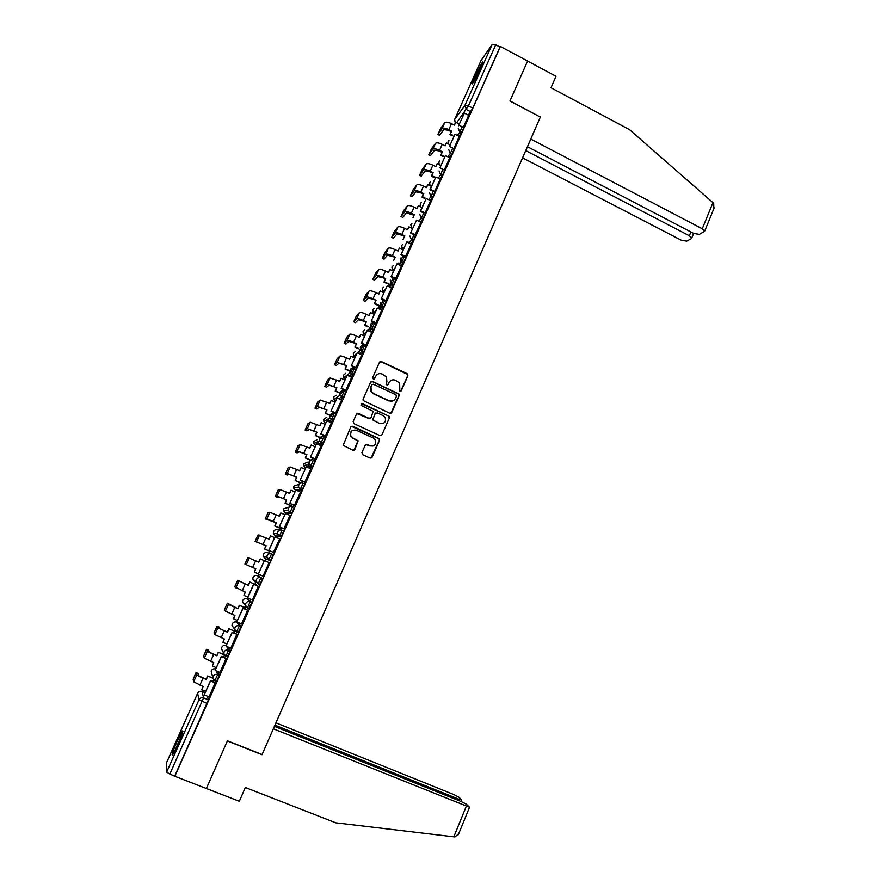 <?xml version="1.0" encoding="UTF-8"?>
<svg xmlns="http://www.w3.org/2000/svg" width="881" height="881" viewBox="0 0 881 881"><rect width="100%" height="100%" fill="white"/><g stroke="black" fill="none" stroke-linecap="round" stroke-linejoin="round"><path stroke-width="1.32" d="M399.82 391.384L401.251 390.845L407.881 375.747L407.088 373.654L381.495 361.584L379.436 362.333L372.718 377.486L373.28 378.951L374.722 378.423L375.592 376.462C377.101 373.819 379.293 373.015 382.189 374.04L386.473 376.925L386.891 381.748L386.098 384.755L388.014 384.645L388.884 382.684C390.382 380.052 392.563 379.248 395.448 380.273L399.655 383.048L399.82 391.384M400.624 391.428L407.573 375.934L407.396 374.348L381.22 361.783L379.799 361.827M374.194 378.962L375.592 376.462M387.442 385.206L388.884 382.684M238.178 632.536L241.108 626.556L238.211 622.768M246.977 598.838L251.878 602.428L250.182 601.723L247.429 607.89L245.458 605.181L245.733 603.507C246.757 601.712 248.244 601.117 250.182 601.723L246.999 598.838C245.116 598.265 243.685 598.838 242.704 600.567L242.429 602.175L244.444 604.179M480.431 68.707C482.821 63.234 483.482 61.064 482.403 62.166L474.496 77.099C472.095 82.561 471.434 84.752 472.513 83.662L480.431 68.707M177.643 745.315C182.081 735.007 183.655 730.228 182.378 730.988L177.301 740.789C172.885 751.03 171.299 755.821 172.555 755.149L177.643 745.315M361.926 452.636L362.741 454.739L370.02 458.054L372.09 457.261L379.59 440.192L379.546 438.826L352.852 426.206L350.759 426.988L343.15 445.346L352.829 450.235L354.922 449.442L358.149 440.819L352.973 438.011L350.814 435.809C350.186 431.415 352.048 429.576 356.398 430.269L373.478 438.088L375.526 440.071C376.352 444.542 374.535 446.458 370.075 445.819L367.234 444.531L365.152 445.312L361.926 452.636M527.433 146.709L693.71 233.399L699.382 234.379L704.646 231.251L702.278 228.774L712.949 202.652L629.541 129.672L551.01 87.748L556.01 76.284L527.598 61.053L509.945 101.029L540.361 117.085L262.098 754.554L227.441 740.8L206.374 788.517L174.812 776.282L500.408 46.462L500.001 47.045L495.739 44.766L468.45 105.841L456.688 122.745M540.317 117.063L510 100.897L527.598 61.053L500.408 46.462M389.71 413.222L391.77 412.451L399.17 395.591L399.038 394.071L372.674 381.473L370.604 382.233L363.104 399.148L363.159 400.536L389.71 413.222M389.402 417.825L381.958 434.796L379.898 435.577L353.975 423.673L353.16 421.559L356.398 414.268L358.479 413.497L369.007 418.343L371.077 417.572L373.148 411.35L361.463 405.59L360.935 405.073L362.355 403.575L389.325 416.383L389.402 417.825L381.958 434.796M207.453 696.221L208.423 699.822L203.566 697.873L169.857 774.025L166.652 772.119L166.476 762.869M408.002 241.79L407.749 242.374M398.487 263.089L397.959 264.278M388.928 284.497L388.114 286.314M379.304 306.037L378.356 308.141M369.624 327.688L368.743 329.681M359.889 349.471L358.996 351.475M350.109 371.375L349.151 373.511M340.264 393.4L339.196 395.8M330.364 415.557L327.831 421.217M320.409 437.846L317.578 444.167M310.387 460.256L307.282 467.205M300.322 482.799L300.036 483.427M290.19 505.474L289.574 506.85M279.993 528.281L279.233 529.977M276.436 536.254L275.94 537.344M269.751 551.22L268.903 553.114M266.205 559.138L265.379 560.999M259.322 574.544L258.562 576.24M256.228 581.471L254.994 584.235M248.651 598.419L248.233 599.366M245.491 605.489L244.599 607.505M234.698 629.662L234.137 630.917M174.812 776.282L169.857 774.025M500.001 47.045L472.756 108.099L468.274 115.136M481.059 60.525L492.182 44.457L495.739 44.766M452.878 148.129L453.825 148.625L459.265 136.434L454.937 134.275L449.508 146.4L452.746 148.063L450.246 153.602L447.757 156.763M444.233 170.088L449.773 157.71L445.423 155.563L439.971 167.753L443.253 169.438M434.564 191.662L440.225 179.107L435.853 176.96L430.369 189.228L434.729 191.43M425.06 213.092L430.622 200.615L426.228 198.489L420.711 210.834L425.094 213.026M414.962 235.183L420.92 222.32M405.238 256.988L411.251 244.026L406.813 241.923L401.24 254.4L405.656 256.569M395.448 278.925L401.428 265.985M385.603 300.983L391.593 287.999M375.702 323.162L381.715 310.145M365.736 345.484L371.826 332.368L367.311 330.298L361.606 343.072L366.1 345.209M355.726 367.928L361.761 354.834M345.638 390.503L351.695 377.365M335.507 413.222L341.575 400.04M325.309 436.062L331.388 422.847M315.057 459.045L321.147 445.775M304.738 482.171L310.828 468.846M294.353 505.419L300.443 492.061M291.005 505.826L291.908 504.339M283.913 528.82L289.97 515.385M280.819 528.633L281.446 527.741M273.407 552.354L279.673 538.875L274.96 536.925L268.936 550.394L273.628 552.42L268.76 550.35L274.96 536.925M269.123 562.507L263.023 576.196M258.496 586.339L253.596 584.257L247.517 597.869L252.362 600.071L258.287 586.25M255.798 585.182L255.82 584.588M241.537 623.946L247.627 610.126M245.127 609.079L245.436 607.857M230.8 648.119L236.901 634.155M234.39 633.109L234.974 631.259M219.986 672.423L226.12 658.327M209.083 696.871L215.261 682.643M218.003 671.608L219.38 675.253L216.517 681.365M228.267 647.061L230.282 650.828L227.397 656.885M251.878 602.428L248.827 608.308M262.571 578.454L257.329 575.711L262.571 578.454L259.994 584.477L259.047 584.081M270.489 560.712L268.815 559.997L266.877 557.464L267.13 555.636C268.143 553.863 269.608 553.279 271.535 553.896L273.209 554.612L270.489 560.712L264.983 558.609L263.111 556.175L263.353 554.402C264.333 552.695 265.754 552.134 267.604 552.728L270.786 553.675M281.072 536.981L279.409 536.265L277.493 533.831L277.735 531.904C278.737 530.153 280.202 529.58 282.118 530.197L283.781 530.924L281.072 536.981L275.213 535.725L273.363 533.379L273.595 531.529C274.564 529.833 275.973 529.283 277.823 529.877L279.938 530.032M291.6 513.392L288.054 510.352L288.274 508.326C289.276 506.586 290.73 506.024 292.635 506.641L294.287 507.368L291.743 513.282L286.986 513.667L285.356 512.951M303.13 483.251L304.738 483.966L302.194 489.836L297.811 490.893M313.526 459.981L315.112 460.697L312.579 466.534L308.824 467.954M323.867 436.844L325.441 437.56L322.909 443.374L319.528 445.048M335.694 414.566L333.183 420.347L330.045 422.219M345.892 391.715L343.381 397.463L340.418 399.5M356.034 368.985L353.534 374.711L350.682 376.892M366.111 346.398L363.611 352.092L360.858 354.404M376.132 323.944L373.643 329.615L370.956 332.038M386.098 301.61L383.609 307.271L380.977 309.793M395.998 279.42L393.51 285.048L390.933 287.669M405.844 257.351L403.366 262.956L400.811 265.677M415.634 235.414L413.156 240.998L410.623 243.806M411.394 240.161L412.176 239.291M425.369 213.598L422.891 219.171L420.38 222.056M433.65 191.199L435.049 191.904L432.571 197.465L430.082 200.428M443.286 169.615L444.685 170.319L442.207 175.87L439.707 178.92M452.878 148.151L454.266 148.867L451.788 154.395L449.288 157.545M462.404 126.809L463.791 127.536L461.314 133.053L458.814 136.28M463.34 127.305L468.659 115.345M174.79 775.941L208.423 699.822M400.514 261.183L402.903 255.842M390.646 283.286L393.102 277.779M380.713 305.52L383.246 299.848M370.769 327.776L373.335 322.039M361.023 349.603L363.368 344.361M351.222 371.54L353.336 366.815M341.365 393.609L343.249 389.391M331.212 415.953L325.287 413.233L331.465 415.766L333.095 412.11M321.477 438.121L322.898 434.972M311.456 460.576L312.623 457.955M301.456 482.953L302.293 481.081M223.587 657.292L224.446 655.354M212.717 681.619L213.521 679.824M390.646 380.592L388.598 382.861M377.178 374.491L375.317 376.639M390.9 413.277L398.873 395.745L398.741 394.236L372.41 381.649L371.033 381.671M396.494 396.23L395.932 394.765L373.368 384.215L371.914 384.744L371 386.825L371.242 391.406L373.566 393.543L389.017 400.745C391.902 401.758 394.093 400.943 395.58 398.3L396.494 396.23M393.212 400.745L388.719 400.899L373.291 393.708L370.978 391.571L370.736 386.99L371.65 384.92M380.977 435.655L381.682 434.895M370.207 418.387L368.732 418.475L356.948 413.607M389.116 417.957L388.323 415.865L361.221 403.707M379.876 423.365C384.435 423.97 386.208 422.01 385.195 417.462L383.257 415.678L377.277 412.903L375.207 413.685L373.081 418.497L373.885 420.6L379.601 423.486L383.147 423.464M375.791 413.002L375.207 413.685M379.601 423.486L372.861 420.006L374.943 413.817M373.07 446.017L369.811 445.918L365.912 444.531M352.719 430.335C350.484 431.591 349.768 433.452 350.561 435.919L352.973 438.011M353.898 450.323L357.895 440.918L352.73 438.121M370.978 458.164L379.304 440.302L379.259 438.925L351.376 426.283M452.338 135.839L449.993 134.628L451.755 131.115L451.303 131.721L448.385 130.212L443.815 129.584L439.509 135.3M454.277 125.08L455.719 122.25L454.42 125.157L451.513 123.648C448.132 122.052 445.874 121.754 444.729 122.734L440.577 128.549L437.901 134.474L442.064 128.67C443.198 127.712 445.456 128.02 448.836 129.606L451.755 131.115M449.993 134.628L451.303 131.721M464.397 113.109L458.527 125.796L464.397 113.109L468.681 115.345M459.001 125.168L461.622 126.534M455.719 122.25L459.287 124.1M450.444 134.033L452.79 135.245M712.949 202.652L713.709 203.401L713.852 208.687M522.565 157.842L681.178 240.161L686.673 241.141L691.266 238.696L691.684 238.167L689.338 235.756L690.902 231.934M525.737 150.596L689.338 235.756M540.416 116.953L530.769 139.077L702.278 228.774M458.693 833.822L454.926 836.95L335.782 822.81L245.336 787.515L239.324 801.292L206.374 788.517L227.375 740.965L262.02 754.72L273.341 728.796L469.529 807.282L466.467 804.265L461.071 801.501L274.398 726.373M457.933 800.234L458.428 799.023L461.523 799.684L458.726 797.096L453.495 794.42L275.94 722.838M458.428 799.023L274.938 725.14M481.973 65.051L474 81.382M474.573 80.402L481.544 66.119M182.301 733.587L173.887 753.013M174.46 751.956L181.927 734.71M443.132 156.576L440.72 155.342L442.471 151.84L442.031 152.413L439.112 150.915L434.553 150.233L430.38 155.651M445.004 145.772L446.469 142.931L445.158 145.85L442.229 144.352C438.848 142.766 436.591 142.436 435.467 143.361L431.448 148.889L428.761 154.825L432.78 149.329C433.904 148.415 436.161 148.757 439.542 150.343L442.471 151.84M440.72 155.342L442.031 152.413M449.508 146.4L454.937 134.275M446.469 142.931L450.048 144.77M441.161 154.781L443.572 156.014M433.87 177.433L431.404 176.178L433.144 172.687L432.714 173.238L429.785 171.74L425.237 171.002L421.195 176.101M435.688 166.586L437.152 163.723L435.842 166.663L432.901 165.165C429.51 163.58 427.252 163.227 426.151 164.097L422.252 169.339L419.576 175.286L423.453 170.099C424.554 169.24 426.8 169.604 430.203 171.189L433.144 172.687M431.404 176.178L432.714 173.238M443.297 169.46L444.299 169.967M439.971 167.753L445.423 155.563M437.152 163.723L440.753 165.562M431.822 175.638L434.3 176.894M424.576 198.412L422.021 197.124L423.761 193.655L423.354 194.161L420.402 192.675L415.865 191.882L411.967 196.672M426.327 187.521L427.792 184.636L426.47 187.598L423.519 186.1C420.116 184.514 417.869 184.129 416.79 184.944L413.024 189.9L410.337 195.857L414.081 190.979C415.149 190.186 417.396 190.582 420.81 192.168L423.761 193.655M422.021 197.124L423.354 194.161M431.965 190.781L429.939 189.767L435.853 176.96M427.792 184.636L431.415 186.464M422.428 196.617L424.994 197.906M416.9 208.566L418.387 205.669L417.054 208.643L414.092 207.156C410.667 205.57 408.432 205.163 407.374 205.912L403.729 210.57L401.042 216.55L404.643 211.98C405.7 211.242 407.936 211.671 411.361 213.246L414.323 214.733L413.927 215.217L406.438 212.883L402.815 217.431L401.042 216.55M413.927 215.217L412.991 217.717L414.323 214.733M423.893 213.136L420.292 211.33L426.228 198.489M418.387 205.669L422.01 207.487M404.456 236.383L403.113 239.379L404.831 235.932L396.968 233.994L393.344 238.189M407.429 229.732L408.916 226.813L407.584 229.809L404.599 228.322C401.163 226.747 398.939 226.307 397.904 227.001L394.391 231.362L391.693 237.374L395.162 233.102C396.186 232.43 398.421 232.87 401.857 234.456L404.831 235.932M414.191 234.798L410.601 233.013L416.548 220.14L420.931 222.331M411.009 232.551L415.403 234.731M410.601 233.013L416.548 220.14M408.916 226.813L412.561 228.631M394.919 257.67L393.576 260.677L395.294 257.252L387.431 255.226L383.951 259.124M397.904 251.019L399.401 248.079L398.047 251.085L395.062 249.62C391.616 248.035 389.391 247.561 388.389 248.2L384.986 252.285L382.288 258.309L385.625 254.345C386.627 253.717 388.851 254.202 392.298 255.776L395.294 257.252M404.313 256.536L400.855 254.829L406.813 241.923M399.401 248.079L402.991 249.852M386.979 283.55L383.984 282.107L385.702 278.693L382.343 277.614L377.85 276.579L374.513 280.169M388.323 272.416L389.82 269.465L388.466 272.493L385.471 271.029C382.013 269.454 379.788 268.947 378.808 269.531L375.526 273.308L372.828 279.354L376.033 275.698C377.013 275.136 379.226 275.654 382.695 277.229L385.702 278.693M383.984 282.107L385.338 279.079M395.492 278.947L391.043 276.777L397.023 263.826L401.45 265.996M391.417 276.381L395.855 278.539M391.043 276.777L397.023 263.826M389.82 269.465L393.51 271.26M384.336 281.722L390.096 284.519M377.486 305.156L374.337 303.648L376.044 300.256L372.685 299.144L368.214 298.053L365.009 301.335M378.687 293.946L380.196 290.972L378.841 294.023L375.824 292.558C372.344 290.983 370.13 290.455 369.183 290.972L366.022 294.463L363.324 300.52L366.397 297.183C367.344 296.677 369.546 297.216 373.026 298.791L376.044 300.256M374.337 303.648L375.702 300.597M385.658 301.005L381.176 298.846L387.177 285.851L391.627 288.01M381.539 298.483L385.988 300.63M381.176 298.846L387.177 285.851M380.196 290.972L383.896 292.767M374.678 303.306L380.46 306.081M367.972 326.895L364.646 325.32L366.342 321.939L358.523 319.66L355.461 322.622M368.996 315.596L370.516 312.612L369.15 315.662L366.122 314.22C362.631 312.645 360.428 312.083 359.492 312.535L356.464 315.728L353.755 321.807L356.695 318.779C357.62 318.338 359.822 318.911 363.302 320.486L366.342 321.939M364.646 325.32L366.011 322.248M375.758 323.195L371.253 321.036L377.277 308.02L381.737 310.156M371.595 320.717L376.077 322.853M371.253 321.036L377.277 308.02M370.516 312.612L374.227 314.385M364.965 325.001L368.302 326.587M358.435 348.777L354.889 347.103L356.585 343.744L348.777 341.376L345.87 344.031M359.25 337.368L360.781 334.362L359.404 337.434L356.353 335.991C352.863 334.417 350.66 333.833 349.757 334.229L346.861 337.104L344.141 343.216L346.938 340.507C347.83 340.132 350.032 340.727 353.534 342.302L356.585 343.744M354.889 347.103L356.265 344.031M365.802 345.506L361.276 343.37L367.311 330.298M360.781 334.362L364.514 336.135M355.197 346.828L358.754 348.502M348.898 370.802L345.077 369.018L346.762 365.67L338.976 363.214L336.212 365.56M349.449 359.261L350.99 356.243L349.603 359.338L346.541 357.895C343.039 356.331 340.837 355.704 339.967 356.034L337.192 358.611L334.472 364.745L337.126 362.355L346.762 365.67M345.077 369.018L346.464 365.923M355.781 367.961L351.233 365.824L357.29 352.719L361.794 354.845M351.552 365.571L356.067 367.685M351.233 365.824L357.29 352.719M350.99 356.243L354.735 358.005M345.374 368.776L349.195 370.571M339.372 392.992L335.209 391.065L336.894 387.728L329.12 385.184L326.499 387.211M339.592 381.286L341.134 378.246L339.747 381.363L330.111 377.971L327.479 380.229L324.748 386.396L327.258 384.325L336.894 387.728M335.209 391.065L336.608 387.948M345.715 390.536L341.134 388.422L347.213 375.273L351.739 377.387M341.432 388.202L345.98 390.305M341.134 388.422L347.213 375.273M341.134 378.246L344.9 379.997M335.496 390.856L339.659 392.783M325.552 413.057L326.961 409.918L319.197 407.275L316.742 408.971M329.67 403.432L331.234 400.37L329.835 403.509L320.21 400.04L317.7 401.967L314.969 408.156L317.336 406.427L326.961 409.918M325.287 413.233L326.697 410.094M333.062 416.801L332.478 416.526M335.584 413.255L330.981 411.141L337.071 397.959L341.619 400.062M331.267 410.953L335.826 413.057M330.981 411.141L337.071 397.959M331.234 400.37L335.011 402.121M321.268 438.231L315.31 435.522L316.973 432.23L309.231 429.499L306.918 430.864M319.704 425.71L321.268 422.638L319.858 425.787L310.244 422.23L307.876 423.827L305.134 430.06L307.359 428.651L316.973 432.23M315.31 435.522L316.72 432.373M325.397 436.106L320.761 434.003L326.873 420.777L331.443 422.869M321.025 433.859L325.607 435.941M320.761 434.003L326.873 420.777M321.268 422.638L325.067 424.367M315.563 435.39L321.499 438.088M311.268 460.653L305.278 457.955L306.929 454.673L299.199 451.854L297.051 452.889M309.671 448.121L311.246 445.015L309.837 448.187L300.223 444.542L297.987 445.819L295.234 452.074L297.315 451.006L306.929 454.673M305.278 457.955L306.687 454.783M315.156 459.089L310.486 456.997L316.609 443.727L321.202 445.808M310.729 456.887L315.343 458.957M310.486 456.997L316.609 443.727M311.246 445.015L315.068 446.744M305.509 457.856L311.478 460.532M300.906 483.052L295.179 480.508L296.82 477.249L289.111 474.33L287.118 475.024M299.584 470.652L301.17 467.536L299.749 470.718L290.135 466.985L288.054 467.932L285.29 474.22L287.217 473.493L296.82 477.249M295.179 480.508L296.6 477.315M304.859 482.215L300.146 480.123L306.291 466.82L310.905 468.89M300.377 480.057L305.002 482.116M300.146 480.123L306.291 466.82M301.17 467.536L305.002 469.254M295.399 480.442L301.148 482.997M289.442 493.316L291.038 490.188L289.596 493.393L280.004 489.561L278.055 490.166L275.29 496.488L277.152 497.313L278.969 496.939L286.666 499.956L285.224 503.161L291.248 505.815M291.126 505.881L285.026 503.194L286.457 499.99M294.507 505.496L289.75 503.392L295.917 490.045L300.542 492.105M289.959 503.359L294.606 505.408M289.75 503.392L295.917 490.045M291.038 490.188L294.882 491.895M275.29 496.488L277.063 496.102L286.666 499.956M279.233 516.123L280.841 512.962L279.398 516.189L269.806 512.268L268.132 512.412L265.225 518.887L276.436 522.785L274.993 526.023L281.039 528.655M281.017 528.721L274.806 526.012L276.249 522.785M284.123 528.908L279.277 526.794L285.466 513.414L290.124 515.462M279.475 526.805L284.145 528.842M279.277 526.794L285.466 513.414M280.841 512.962L284.706 514.658M265.225 518.887L266.855 518.854L276.436 522.785M268.969 539.051L270.577 535.879L269.134 539.117L258.034 534.899L255.105 541.408L266.161 545.757L255.105 541.408M270.775 551.66L264.531 548.962L266.161 545.757M264.531 548.962L265.985 545.724M270.577 535.879L274.465 537.564M264.707 549.006L270.786 551.627M258.651 562.122L260.269 558.928L258.805 562.188L247.869 557.519L244.929 564.06L255.82 568.862L254.356 572.132L258.265 573.806M254.356 572.132L255.655 568.796M264.388 560.569L258.331 574.126L264.388 560.569L269.09 562.585M258.331 574.126L263.045 576.141M260.269 558.928L264.168 560.602M237.65 580.271L248.42 585.391L237.65 580.271L234.687 586.856L245.414 592.109L243.938 595.402L247.88 597.054M243.938 595.402L245.248 592.043M248.277 585.281L249.741 582.011L256.008 584.709M256.019 584.676L249.741 582.011M247.66 598.001L253.75 584.356L258.474 586.372M248.42 585.391L249.885 582.11M227.364 603.144L228.421 604.443L237.969 608.727L227.364 603.144L224.391 609.773L225.393 611.172L234.952 615.489L233.465 618.792L237.418 620.444M233.465 618.792L234.786 615.423M237.848 608.584L239.324 605.291L245.601 608.011M245.612 607.934L239.324 605.291M247.836 610.214L242.914 608.154L236.791 621.843L243.057 608.297L247.803 610.291M236.923 622.019L241.68 624.001M237.969 608.727L239.456 605.434M217.034 626.16L217.915 627.823L227.463 632.206L219.865 628.627L218.951 626.953L217.034 626.16L214.039 632.822L214.876 634.595L224.424 639L222.937 642.337L226.902 643.978M222.937 642.337L224.259 638.934M227.353 632.018L228.84 628.715L235.128 631.457M235.095 631.314L228.84 628.715M237.055 634.221L232.177 632.184L226.01 645.971L232.298 632.382L237.066 634.353M226.12 646.18L230.91 648.152M227.463 632.206L228.95 628.891M208.522 650.079L206.484 649.396L203.621 656.015L204.304 658.151L213.83 662.666L212.332 666.014L216.33 667.644M212.332 666.014L213.676 662.6M206.628 649.308L207.354 651.345L213.643 654.495L216.803 655.596L209.315 652.149L208.555 650.101M216.803 655.596L218.29 652.27L224.126 654.847M224.027 654.627L218.29 652.27M226.23 658.371L221.362 656.378L215.162 670.243L221.461 656.609L226.252 658.57M215.261 670.496L220.063 672.456M216.891 655.827L218.389 652.491M198.06 673.359L196.023 672.666L193.148 679.328L193.655 681.85L203.181 686.464L201.672 689.834L205.68 691.453M201.672 689.834L203.015 686.398M196.177 672.588L196.738 675L202.993 678.26L206.187 679.317L198.699 675.804L198.104 673.381M206.187 679.317L207.685 675.969L212.883 678.304M212.85 678.062L207.685 675.969M215.36 682.687L210.482 680.705L204.249 694.657L210.57 680.98L215.382 682.94M204.326 694.955L209.149 696.904M206.264 679.581L207.762 676.223M215.691 669.053L215.625 669.031C213.72 668.47 212.266 669.064 211.264 670.826L211.55 674.02M226.208 645.52L226.142 645.498C224.248 644.925 222.805 645.52 221.803 647.271L221.516 648.757L222.574 650.971M238.233 622.779L236.604 622.096L239.412 625.851L236.493 631.842M205.108 692.73L202.024 691.486L203.566 697.873C201.584 697.3 200.064 697.928 199.018 699.778L197.63 693.314L166.432 762.957M166.652 772.119L199.018 699.778L207.134 703.467M470.784 111.821L466.478 109.574L464.915 105.412L492.182 44.457M481.147 60.326L454.706 119.364L464.915 105.412L468.45 105.841L472.756 108.099M216.572 681.542L214.92 680.859M216.33 670.926L217.673 674.56L214.81 680.683M219.38 675.253L217.673 674.56C215.691 673.976 214.193 674.604 213.147 676.432L212.85 677.907L215.019 680.76L216.737 681.465M227.496 657.072L225.701 656.191M226.604 646.379L228.575 650.123L225.943 656.29L223.785 653.515L224.082 651.973C225.107 650.156 226.615 649.539 228.575 650.123L230.282 650.828M238.344 632.767L236.67 632.073L234.654 629.276L234.941 627.668C235.965 625.862 237.463 625.257 239.412 625.851L241.108 626.556M249.125 608.606L247.451 607.901M259.84 584.588L258.155 583.872L256.195 581.251L256.47 579.5C257.483 577.716 258.959 577.132 260.897 577.738L258.155 583.872M271.535 553.896L268.815 559.997L264.983 558.609M282.118 530.197L279.409 536.265L275.213 535.725M292.635 506.641L289.948 512.665L285.378 512.962L283.561 510.727L283.77 508.778L289.342 507.004M302.062 489.957L300.41 489.219L296.203 490.177M295.564 490.376L293.714 488.217L293.891 486.158L299.1 484.286M312.458 466.644L310.817 465.906L307.216 467.238M305.619 467.877L303.802 465.851L303.956 463.681L308.009 462.051M322.798 443.484L321.158 442.736L317.92 444.321M315.618 445.511L313.856 443.617L313.955 441.326L317.38 439.542M333.073 420.457L331.443 419.708L328.437 421.492M325.552 423.276L323.856 421.525L323.9 419.092L326.807 417.275M343.282 397.562L341.663 396.813L338.822 398.763M335.441 401.163L333.811 399.578L333.789 396.99L336.278 395.206M353.446 374.799L351.827 374.051L349.096 376.154M345.264 379.182L343.733 377.762L343.623 375.02L345.781 373.302M363.534 352.18L361.937 351.42L359.283 353.655M355.032 357.323L353.611 356.078L353.402 353.171L355.285 351.53M373.566 329.692L371.969 328.921L369.381 331.289M364.756 335.584L363.457 334.538L363.126 331.443L364.789 329.89M383.543 307.326L381.958 306.566L379.403 309.033M374.414 313.977L373.28 313.118L372.784 309.837L374.271 308.361M393.466 285.103L391.88 284.332L389.358 286.909M384.017 292.481L383.07 291.82L382.398 288.362L383.731 286.964M403.322 263.001L401.747 262.23L399.247 264.917M393.576 271.117L391.957 266.998L393.157 265.677M414.07 234.632L411.581 240.227L413.156 240.998L411.559 240.249L409.07 243.035M403.168 249.653L401.461 245.755L402.562 244.511M422.88 219.182L421.316 218.4L418.838 221.285M432.571 197.465L431.018 196.683L428.54 199.657M442.207 175.87L440.654 175.077L438.176 178.149M451.788 154.395L450.246 153.602L448.671 149.429M461.314 133.053L459.772 132.26L457.283 135.498M461.192 126.468L462.261 126.743L459.772 132.26L458.208 128.086M448.275 143.856L448.936 140.332M442.658 169.372L440.654 175.077L439.079 170.892M433.32 191.045L431.018 196.683L429.432 192.476M423.805 212.817L421.316 218.4L419.73 214.193M408.608 242.804L411.581 240.227L409.962 236.031M404.269 256.58L401.747 262.23L400.15 257.99M394.424 278.649L391.88 284.332L390.966 283.671L390.272 280.092M384.512 300.85L381.958 306.566L380.856 305.707L380.339 302.315M374.535 323.184L371.969 328.921L370.703 327.864L370.35 324.671C371.308 323.008 372.707 322.512 374.535 323.184M364.514 345.638L361.937 351.42L360.527 350.164L360.307 347.147C361.265 345.484 362.664 344.978 364.514 345.638M354.426 368.236L351.827 374.051L350.308 372.608L350.198 369.767C351.167 368.093 352.576 367.575 354.426 368.236M344.284 390.966L341.663 396.813L340.055 395.195L340.033 392.519C341.002 390.834 342.412 390.305 344.284 390.966M334.075 413.828L331.443 419.708L329.758 417.924L329.802 415.403C330.782 413.707 332.203 413.178 334.075 413.828M323.801 436.822L321.158 442.736L319.407 440.808L319.517 438.43C320.497 436.723 321.928 436.183 323.801 436.822M313.471 459.959L310.817 465.906L309.011 463.835L309.165 461.589C310.145 459.871 311.588 459.32 313.471 459.959M303.086 483.229L300.41 489.219L298.56 487.017L298.747 484.891C299.738 483.151 301.192 482.601 303.086 483.229M439.134 164.736L438.958 161.972L439.74 160.948M429.983 185.748L429.664 182.741L430.512 181.673M420.832 206.892L420.314 203.632L421.239 202.498M411.735 228.212L410.909 224.633L411.912 223.444M254.686 581.636L252.792 579.103L253.056 577.418C254.036 575.7 255.468 575.128 257.329 575.711M233.795 628.032L232 625.389L232.287 623.847C233.278 622.107 234.709 621.523 236.604 622.096M214.865 680.837L212.85 677.907L211.165 671.069M201.969 691.464L202.024 691.486C200.108 690.924 198.643 691.541 197.63 693.314L197.652 693.259M455.356 122.745L454.618 119.574M437.945 134.408L439.685 135.3M451.513 123.648L448.836 129.606M444.729 122.734L442.064 128.67M453.814 836.84L466.269 806.346M428.794 154.77L430.545 155.662M442.229 144.352L439.542 150.343M435.467 143.361L432.78 149.329M419.598 175.253L421.349 176.145L419.576 175.286M432.901 165.165L430.203 171.189M426.151 164.097L423.453 170.099M410.348 195.846L412.11 196.727L410.337 195.857M423.519 186.1L420.81 192.168M416.79 184.944L414.081 190.979M414.092 207.156L411.361 213.246M407.374 205.912L404.643 211.98M391.693 237.374L393.466 238.244M404.599 228.322L401.857 234.456M397.904 227.001L395.162 233.102M382.288 258.309L384.072 259.179M395.062 249.62L392.298 255.776M388.389 248.2L385.625 254.345M372.828 279.354L374.623 280.224M385.471 271.029L382.695 277.229M378.808 269.531L376.033 275.698M363.324 300.52L365.119 301.39M375.824 292.558L373.026 298.791M369.183 290.972L366.397 297.183M353.755 321.807L355.561 322.666M366.122 314.22L363.302 320.486M359.492 312.535L356.695 318.779M344.141 343.216L345.958 344.075M356.353 335.991L353.534 342.302M349.757 334.229L346.938 340.507M334.472 364.745L336.289 365.593M346.541 357.895L343.7 364.238M339.967 356.034L337.126 362.355M324.748 386.396L326.576 387.233M336.674 379.931L333.811 386.307M330.111 377.971L327.258 384.325M314.969 408.156L316.797 409.004M326.741 402.088L323.867 408.498M320.21 400.04L317.336 406.427M305.134 430.06L306.973 430.897M316.764 424.367L313.867 430.82M310.244 422.23L307.359 428.651M295.234 452.074L297.095 452.911M306.72 446.777L303.813 453.275M300.223 444.542L297.315 451.006M285.29 474.22L287.151 475.046M296.622 469.32L293.692 475.85M290.135 466.985L287.217 473.493M286.457 491.994L283.517 498.569M280.004 489.561L277.063 496.102M276.238 514.801L273.275 521.409M269.806 512.268L266.855 518.854M265.963 537.751L262.979 544.392M259.554 535.119L256.58 541.727M255.622 560.823L252.627 567.507M249.235 558.091L246.251 564.743M245.215 584.037L242.209 590.755M238.861 581.196L235.855 587.891M234.753 607.383L231.725 614.145M228.421 604.443L225.393 611.172M224.237 630.862L221.186 637.668M217.915 627.823L214.876 634.595M213.643 654.495L210.581 661.334M207.354 651.345L204.304 658.151M202.993 678.26L199.91 685.143M196.738 675L193.655 681.85M182.929 731.208L182.378 730.988M448.132 141.478L448.088 143.757M422.891 219.171L421.14 218.301L418.651 221.197M403.366 262.956L401.053 261.767L398.487 264.542M393.51 285.048L390.966 283.671L388.323 286.413M383.609 307.271L380.856 305.707L378.092 308.405M373.643 329.615L370.703 327.864L367.806 330.54M363.611 352.092L360.527 350.164L357.455 352.796M353.534 374.711L350.308 372.608L343.733 377.762L343.546 375.196M343.381 397.463L340.055 395.195L333.811 399.578L333.712 397.177M333.183 420.347L329.758 417.924L323.856 421.525L323.823 419.279M322.909 443.374L319.407 440.808L313.856 443.617L313.878 441.502M312.579 466.534L309.011 463.835L303.802 465.851L303.879 463.858M302.194 489.836L298.56 487.017L293.714 488.217L293.814 486.345M291.743 513.282L288.054 510.352L283.561 510.727L283.693 508.965M281.215 536.87L277.493 533.831L273.363 533.379L273.517 531.717M270.632 560.602L266.877 557.464L263.111 556.175L263.276 554.601M259.994 584.477L252.792 579.103L252.979 577.617M249.279 608.496L247.583 607.791L242.429 602.175L242.616 600.776M238.498 632.668L236.802 631.963L234.654 629.276L232 625.389L232.199 624.067M227.65 656.995L225.943 656.29L223.785 653.515L221.516 648.757L221.715 647.491M452.735 148.074L451.942 147.843M438.892 162.137L438.958 164.637M429.587 182.907L429.807 185.649M420.248 203.797L420.666 206.815M412.892 227.893L412.352 228.52M411.691 223.708L410.953 224.589M410.843 224.798L411.603 228.146M403.828 248.156L402.573 249.576L401.395 245.931M402.331 244.764L401.494 245.722M394.666 268.672L392.838 270.643L391.891 267.174M392.926 265.93L391.99 266.965M385.382 289.442L383.07 291.82L382.332 288.528M383.499 287.206L382.431 288.329M375.978 310.475L373.28 313.118L372.718 310.013M374.029 308.603L372.806 309.815M366.452 331.774L363.457 334.538L363.049 331.619M364.547 330.111L363.137 331.421M356.816 353.336L353.611 356.078L353.325 353.347M355.032 351.739L353.424 353.149M345.528 373.5L343.645 375.009M336.035 395.393L333.811 396.979M326.565 417.429L323.911 419.092M317.149 439.663L313.966 441.315M307.81 462.129L303.967 463.67M454.618 119.563L455.268 122.855M439.63 135.366L437.901 134.474M691.684 238.167L693.655 233.366M704.646 231.251L714.249 207.707M461.633 799.959L461.016 801.468M458.318 834.725L469.529 807.282M430.501 155.717L428.761 154.825"/></g></svg>
